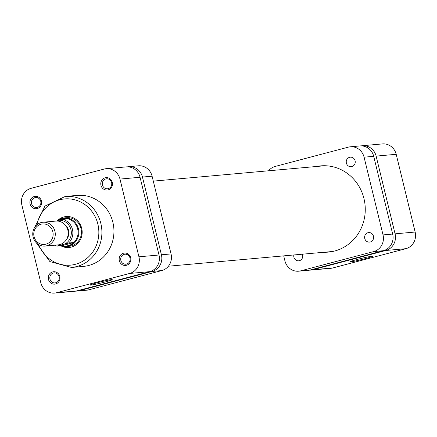 <?xml version="1.0" encoding="UTF-8"?>
<svg xmlns="http://www.w3.org/2000/svg" width="437" height="437" viewBox="0 0 437 437"><rect width="100%" height="100%" fill="white"/><g stroke="black" fill="none" stroke-linecap="round" stroke-linejoin="round"><path stroke-width="0.66" d="M293.85 254.962A4.785 4.501 -95.1 0 0 293.888 257.196A4.785 4.501 -95.1 0 0 298.679 260.813A4.785 4.501 -95.1 0 0 302.612 254.897A4.785 4.501 -95.1 0 0 302.388 254.197M364.758 238.498A4.785 4.501 -95.1 0 0 369.549 242.114A4.785 4.501 -95.1 0 0 373.482 236.198A4.785 4.501 -95.1 0 0 368.691 232.588A4.785 4.501 -95.1 0 0 364.758 238.498M346.377 163.094A4.785 4.501 -95.1 0 0 351.162 166.705A4.785 4.501 -95.1 0 0 355.095 160.789A4.785 4.501 -95.1 0 0 350.31 157.178A4.785 4.501 -95.1 0 0 346.377 163.094M324.079 252.253A43.29 40.756 -95.1 0 0 328.362 252.111A43.29 40.756 -95.1 0 0 363.961 198.584A43.29 40.756 -95.1 0 0 320.627 165.88A43.29 40.756 -95.1 0 0 316.388 166.502M331.306 251.608A43.29 40.756 -95.1 0 0 331.956 251.614M324.254 165.727A43.29 40.756 -95.1 0 0 323.615 165.852M283.7 255.874L284.902 260.802A13.749 12.946 -95.1 0 0 298.668 271.191A13.749 12.946 -95.1 0 0 300.694 270.836L373.744 251.565A13.749 12.946 -95.1 0 0 383.031 234.915L364.081 157.183A13.749 12.946 -95.1 0 0 350.316 146.799A13.749 12.946 -95.1 0 0 348.294 147.154L275.239 166.426A13.749 12.946 -95.1 0 0 268.597 170.785M300.694 270.836L310.33 269.973L383.38 250.701L373.744 251.565M383.031 234.915L392.666 234.052L373.717 156.32L364.081 157.183M310.33 269.973A13.749 12.946 84.9 0 1 308.303 270.328L298.668 271.191M350.316 146.799L359.951 145.931A13.749 12.946 84.9 0 1 373.717 156.32M392.666 234.052A13.749 12.946 84.9 0 1 383.38 250.701M357.471 259.387A11.433 0.612 -13.7 0 1 372.39 256.306A11.433 0.612 -13.7 0 1 365.146 258.699A11.433 0.612 -13.7 0 1 350.212 261.714A11.433 0.612 -13.7 0 1 357.471 259.387M362.36 145.718L382.435 143.915A13.749 12.946 84.9 0 1 396.201 154.305L415.15 232.036A13.749 12.946 84.9 0 1 405.864 248.686L332.814 267.957A13.749 12.946 84.9 0 1 330.787 268.313L310.712 270.11A13.749 12.946 -95.1 0 0 312.739 269.755L385.789 250.483A13.749 12.946 -95.1 0 0 395.075 233.833L376.126 156.107A13.749 12.946 -95.1 0 0 362.36 145.718A13.749 12.946 -95.1 0 0 361.164 145.887M309.505 270.159A13.749 12.946 -95.1 0 0 310.712 270.11M130.685 257.743A6.216 5.856 84.9 0 1 126.484 265.275A6.216 5.856 84.9 0 1 119.345 260.736A6.216 5.856 84.9 0 1 123.545 253.209A6.216 5.856 84.9 0 1 130.685 257.743M120.836 260.414A5.02 4.731 -95.1 0 0 125.867 264.205A5.02 4.731 -95.1 0 0 129.997 257.999A5.02 4.731 -95.1 0 0 124.966 254.203A5.02 4.731 -95.1 0 0 120.836 260.414M59.814 276.441A6.216 5.856 84.9 0 1 55.614 283.974A6.216 5.856 84.9 0 1 48.474 279.434A6.216 5.856 84.9 0 1 52.675 271.907A6.216 5.856 84.9 0 1 59.814 276.441M49.965 279.112A5.02 4.731 -95.1 0 0 54.996 282.903A5.02 4.731 -95.1 0 0 59.126 276.692A5.02 4.731 -95.1 0 0 54.095 272.901A5.02 4.731 -95.1 0 0 49.965 279.112M41.433 201.036A6.216 5.856 84.9 0 1 37.232 208.564A6.216 5.856 84.9 0 1 30.093 204.024A6.216 5.856 84.9 0 1 34.294 196.497A6.216 5.856 84.9 0 1 41.433 201.036M31.584 203.702A5.02 4.731 -95.1 0 0 36.61 207.499A5.02 4.731 -95.1 0 0 40.745 201.288A5.02 4.731 -95.1 0 0 35.714 197.491A5.02 4.731 -95.1 0 0 31.584 203.702M112.304 182.338A6.216 5.856 84.9 0 1 108.103 189.866A6.216 5.856 84.9 0 1 100.963 185.326A6.216 5.856 84.9 0 1 105.159 177.799A6.216 5.856 84.9 0 1 112.304 182.338M102.455 185.004A5.02 4.731 -95.1 0 0 107.48 188.8A5.02 4.731 -95.1 0 0 111.61 182.59A5.02 4.731 -95.1 0 0 106.584 178.793A5.02 4.731 -95.1 0 0 102.455 185.004M58.17 219.991A15.546 14.634 84.9 0 1 81.714 228.3A15.546 14.634 84.9 0 1 76.661 244.299A15.546 14.634 84.9 0 1 60.781 245.747M60.896 245.736A14.35 13.509 -95.1 0 0 66.615 246.528L69.221 246.293A14.35 13.509 -95.1 0 0 81.025 228.551A14.35 13.509 -95.1 0 0 66.659 217.708L64.048 217.943A14.35 13.509 -95.1 0 0 61.939 218.314A14.35 13.509 -95.1 0 0 57.039 220.816M104.984 282.029A11.433 0.612 -13.7 0 1 90.044 285.044A11.433 0.612 -13.7 0 1 97.304 282.717A11.433 0.612 -13.7 0 1 112.227 279.636A11.433 0.612 -13.7 0 1 104.984 282.029M112.877 222.313A35.637 33.551 -95.1 0 0 77.207 195.394L65.162 196.475A35.637 33.551 84.9 0 1 100.832 223.394A35.637 33.551 84.9 0 1 71.526 267.46L83.571 266.379A35.637 33.551 -95.1 0 0 112.877 222.313M119.978 179.077A13.749 12.946 -95.1 0 0 106.213 168.687A13.749 12.946 -95.1 0 0 104.186 169.043L31.136 188.314A13.749 12.946 -95.1 0 0 21.85 204.964L40.799 282.695A13.749 12.946 -95.1 0 0 54.565 293.085A13.749 12.946 -95.1 0 0 56.591 292.73L129.642 273.453A13.749 12.946 -95.1 0 0 138.928 256.803L159.002 255.006L140.053 177.275L119.978 179.077L138.928 256.803M159.002 255.006A13.749 12.946 84.9 0 1 149.716 271.656L76.666 290.927A13.749 12.946 84.9 0 1 74.64 291.282L54.565 293.085M106.213 168.687L126.288 166.89A13.749 12.946 84.9 0 1 140.053 177.275M45.885 244.174A10.286 9.68 -95.1 0 0 52.828 231.725A10.286 9.68 -95.1 0 0 41.018 224.219A10.286 9.68 -95.1 0 0 34.075 236.674A10.286 9.68 -95.1 0 0 45.885 244.174M41.187 222.548A11.957 11.258 84.9 0 1 42.946 222.236A11.957 11.258 84.9 0 1 55.106 232.2A11.957 11.258 84.9 0 1 46.841 245.747A11.957 11.258 84.9 0 1 45.082 246.058A11.957 11.258 84.9 0 1 32.922 236.095A11.957 11.258 84.9 0 1 41.187 222.548M45.082 246.058L58.012 244.9A11.957 11.258 -95.1 0 0 59.771 244.589A11.957 11.258 -95.1 0 0 68.035 231.042A11.957 11.258 -95.1 0 0 55.87 221.078L42.946 222.236M66.615 246.528A14.35 13.509 -95.1 0 0 68.724 246.157A14.35 13.509 -95.1 0 0 78.644 229.9A14.35 13.509 -95.1 0 0 64.048 217.943M56.116 221.056L62.819 219.363A13.749 12.946 84.9 0 1 72.449 229.414A13.749 12.946 84.9 0 1 68.587 243.027L73.809 242.557L62.223 245.616A13.749 12.946 -95.1 0 0 68.385 245.594A13.749 12.946 -95.1 0 0 73.809 242.557A13.749 12.946 -95.1 0 0 77.671 228.944A13.749 12.946 -95.1 0 0 68.035 218.893A13.749 12.946 -95.1 0 0 61.879 218.91A13.749 12.946 -95.1 0 0 58.34 220.472M66.49 239.443A9.925 9.346 -95.1 0 0 65.189 224.94M68.587 243.027L56.974 246.086A13.749 12.946 84.9 0 1 54.614 245.201M68.035 218.893L62.819 219.363M62.223 245.616L57.007 246.086M142.462 177.061A13.749 12.946 -95.1 0 0 128.696 166.672L138.332 165.809A13.749 12.946 84.9 0 1 152.098 176.198L142.462 177.061L161.411 254.787L171.047 253.924A13.749 12.946 84.9 0 1 161.761 270.574L88.706 289.846A13.749 12.946 84.9 0 1 86.684 290.201L77.049 291.069A13.749 12.946 -95.1 0 0 79.07 290.714L88.706 289.846M152.098 176.198L171.047 253.924M161.761 270.574L152.125 271.437L79.07 290.714M152.125 271.437A13.749 12.946 -95.1 0 0 161.411 254.787M128.696 166.672A13.749 12.946 -95.1 0 0 127.495 166.841M75.836 291.113A13.749 12.946 -95.1 0 0 77.049 291.069M395.075 233.833L415.15 232.036M396.201 154.305L376.126 156.107M312.739 269.755L332.814 267.957M405.864 248.686L385.789 250.483M38.685 244.616A33.245 31.3 -95.1 0 0 77.578 263.626A33.245 31.3 -95.1 0 0 97.85 224.039A33.245 31.3 -95.1 0 0 66.839 198.813A33.245 31.3 -95.1 0 0 36.91 224.793M149.716 271.656L129.642 273.453M56.591 292.73L76.666 290.927M56.99 244.988A12.558 11.821 -95.1 0 0 59.678 245.31M65.113 243.873A12.558 11.821 -95.1 0 0 70.958 229.736A12.558 11.821 -95.1 0 0 59.345 220.21M332.601 251.488L168.403 266.215M324.909 165.738L153.3 181.126M65.162 196.475L44.918 206.106L34.922 226.983M36.342 242.814L49.894 261.583L71.526 267.46M54.576 245.206L56.974 246.086"/></g></svg>

